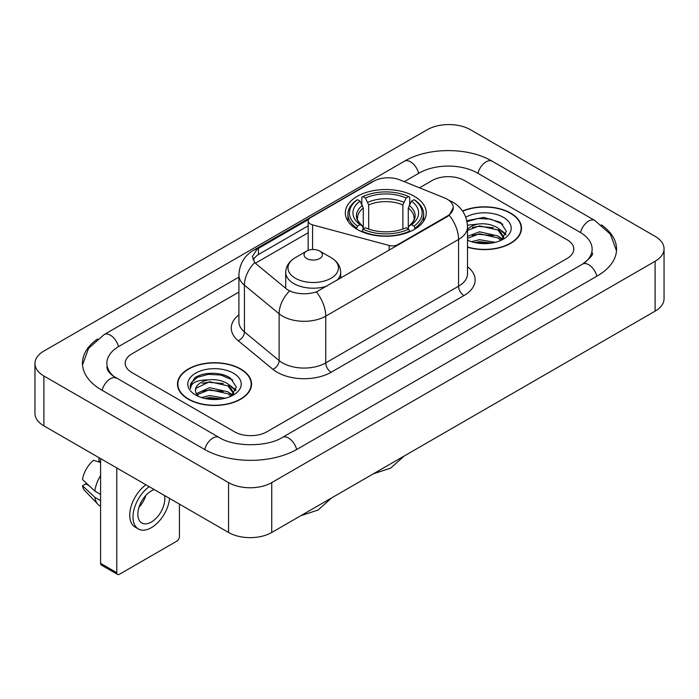 <?xml version="1.0" encoding="UTF-8"?>
<svg xmlns="http://www.w3.org/2000/svg" width="699" height="699" viewBox="0 0 699 699"><rect width="100%" height="100%" fill="white"/><g stroke="black" fill="none" stroke-linecap="round" stroke-linejoin="round"><path stroke-width="1.05" d="M397.792 245.227L397.792 244.615A7.637 4.412 180 0 1 389.168 245.489L312.575 224.868A7.637 4.412 180 0 1 310.4 223.995A7.637 4.412 180 0 1 308.163 220.875A7.637 4.412 180 0 1 310.4 217.756L373.616 181.268A20.621 11.9 0 0 1 400.011 179.931L444.477 197.904A20.621 11.9 0 0 1 447.229 199.241A20.621 11.9 0 0 1 453.267 207.655L449.23 215.231L447.229 216.681L316.402 291.92C308.233 294.384 300.063 294.384 291.885 291.92L287.254 289.578L256.122 263.907L254.742 262.501L252.4 256.559L257.101 249.176L308.6 219.416M414.402 196.367A40.472 23.364 0 0 0 370.295 191.308A40.472 23.364 0 0 0 345.315 212.889A40.472 23.364 0 0 0 357.163 229.412A40.472 23.364 0 0 0 401.27 234.48A40.472 23.364 0 0 0 426.25 212.889A40.472 23.364 0 0 0 414.402 196.367M397.792 244.615L447.229 216.07A20.621 11.9 0 0 0 453.267 207.655M467.517 247.236A37.038 21.381 0 0 0 521.515 228.232A37.038 21.381 0 0 0 510.672 213.108A37.038 21.381 0 0 0 462.528 211.011M240.701 368.976A37.038 21.381 0 0 0 200.342 364.345A37.038 21.381 0 0 0 177.485 384.092A37.038 21.381 0 0 0 188.328 399.216A37.038 21.381 0 0 0 228.687 403.847A37.038 21.381 0 0 0 251.553 384.092A37.038 21.381 0 0 0 240.701 368.976M177.861 386.023A37.038 21.381 0 0 0 177.738 386.591M253.029 259.635L257.101 255.318L308.163 225.829M234.497 431.79A22.91 13.229 0 0 0 266.887 431.79L567.099 258.464A22.91 13.229 0 0 0 573.8 249.115A22.91 13.229 0 0 0 567.099 239.766L464.503 180.534A22.91 13.229 0 0 0 432.113 180.534L419.505 187.813L432.113 180.534A22.91 13.229 0 0 1 464.503 180.534L567.099 239.766A22.91 13.229 0 0 1 573.8 249.115A22.91 13.229 0 0 1 567.099 258.464L266.887 431.79A22.91 13.229 0 0 1 234.497 431.79L131.901 372.558L234.497 431.79M238.909 292.077L131.901 353.86A22.91 13.229 0 0 0 125.2 363.209A22.91 13.229 0 0 0 131.901 372.558A22.91 13.229 0 0 1 125.2 363.209A22.91 13.229 0 0 1 131.901 353.86L238.909 292.077M251.299 386.591A37.038 21.381 0 0 0 251.168 386.023M521.262 230.722A37.038 21.381 0 0 0 521.139 230.154M467.517 246.983A36.654 21.162 0 0 0 521.139 228.232A36.654 21.162 0 0 0 510.401 213.265A36.654 21.162 0 0 0 462.677 211.22M471.449 241.697L479.54 239.722L495.233 242.352M474.621 242.57L479.54 241.705L491.947 243.042M467.517 236.341L479.54 231.806L497.985 235.974L501.908 239.722M467.517 238.324L479.54 233.781L497.985 237.957L500.886 240.412M467.456 225.209L478.483 224.003A19.091 11.018 0 0 0 467.517 229.421M478.483 224.003C485.805 223.234 492.306 224.589 497.985 228.057L503.577 236.856L503.437 238.307M467.517 230.399L479.54 225.864L497.985 230.041L503.516 237.843M467.517 239.591L468.601 240.639M467.517 240.15A26.728 15.43 0 0 0 503.385 239.137A26.728 15.43 0 0 0 503.385 217.319A26.728 15.43 0 0 0 465.761 217.223M501.2 240.264L506.347 231.229L500.484 222.343L483.769 217.398L466.81 220.753M466.993 221.609L478.186 218.481L490.785 219.145L502.834 224.23M472.279 227.498L478.186 226.406L493.302 227.682M501.489 231.229L505.735 234.785M472.279 235.414L478.186 234.322L493.302 235.598M501.489 239.145L502.118 239.556M475.128 242.684L478.186 242.238L491.659 243.095M499.235 228.966L505.98 234.078M499.235 236.882L502.738 239.006M188.599 399.059A36.654 21.162 0 0 0 228.538 403.646A36.654 21.162 0 0 0 251.168 384.092A36.654 21.162 0 0 0 240.43 369.133A36.654 21.162 0 0 0 200.491 364.546A36.654 21.162 0 0 0 177.861 384.092A36.654 21.162 0 0 0 188.599 399.059M201.478 397.565L209.578 395.59L225.27 398.22M204.65 398.43L209.578 397.565L221.976 398.911M196.332 393.694L209.578 387.665L228.014 391.842L231.946 395.59M196.996 394.769L209.578 389.649L228.014 393.817L230.915 396.281M231.238 396.132L236.376 387.097L230.513 378.211C221.199 371.527 202.727 371.842 194.575 377.984L190.172 386.04L190.591 388.635C190.836 382.825 196.812 379.906 208.512 379.872A19.091 11.018 0 0 0 195.423 390.33A19.091 11.018 0 0 0 196.358 393.72L198.63 396.499M208.512 379.872C215.834 379.103 222.334 380.448 228.014 383.926L233.606 392.716L233.475 394.175M195.432 390.549L196.078 388.207L209.578 381.733L228.014 385.9L233.545 393.703M233.414 373.187A26.728 15.43 0 0 0 195.615 373.187A26.728 15.43 0 0 0 195.615 395.005A26.728 15.43 0 0 0 233.414 395.005A26.728 15.43 0 0 0 233.414 373.187M190.18 386.224L191.01 382.965L197.31 377.329L208.215 374.349L220.814 375.014L232.872 380.09M202.308 383.367L208.215 382.266L223.331 383.541M231.518 387.097L235.764 390.645M202.308 391.283L208.215 390.182L223.331 391.466M231.518 395.014L232.147 395.416M205.157 398.544L208.215 398.107L221.688 398.954M229.263 384.834L236.009 389.946M229.263 392.751L232.767 394.865M356.438 228.984L357.521 226.092A36.348 20.987 0 0 1 357.521 199.696L360.02 201.137A32.836 18.96 0 0 0 360.02 224.65L362.493 226.048L363.288 228.992M363.288 227.795L363.288 208.057L360.02 201.137M361.837 204.265L361.837 197.197L362.921 196.576A36.348 20.987 0 0 1 408.644 196.576L406.145 198.018A32.836 18.96 0 0 0 365.42 198.018L368.688 204.938L368.688 229.08M402.877 229.08L402.877 204.938L406.145 198.018M361.837 231.081A37.877 21.87 0 0 0 409.728 231.081L408.644 229.211A36.348 20.987 0 0 1 362.921 229.211L361.837 231.727M409.728 231.727L409.728 231.081M357.521 199.696L356.438 200.316A37.877 21.87 0 0 0 347.91 214.139A37.877 21.87 0 0 0 356.438 227.961M408.644 196.576L409.728 197.197L409.728 204.265M362.921 229.211L365.42 227.76A32.836 18.96 0 0 0 406.145 227.76L408.644 229.211M360.02 224.65L357.521 226.092M365.42 198.018L362.921 196.576M362.493 205.392A29.367 16.959 0 0 0 362.493 226.048L362.632 226.144C358.456 222.107 356.761 219.364 357.53 217.922A28.248 16.313 0 0 1 363.288 208.057M415.127 227.961A37.877 21.87 0 0 0 423.655 214.139A37.877 21.87 0 0 0 415.127 200.316L414.044 199.696A36.348 20.987 0 0 1 414.044 226.092L415.127 228.984M414.044 226.092L411.545 224.65A32.836 18.96 0 0 0 411.545 201.137L414.044 199.696M411.545 201.137L408.277 208.057L408.277 227.795L409.072 226.048L411.545 224.65M408.277 208.057A28.248 16.313 0 0 1 414.035 217.922C414.804 219.372 413.109 222.116 408.941 226.144L409.072 226.048A29.367 16.959 0 0 0 409.072 205.392M408.277 228.992L408.277 227.795M336.918 280.369A27.488 15.867 0 0 0 340.701 272.33C340.5 266.214 337.294 261.312 331.073 257.616L319.696 251.046A9.166 5.286 0 0 0 306.739 251.046A9.166 5.286 0 0 0 306.739 258.525A9.166 5.286 0 0 0 319.696 258.525A9.166 5.286 0 0 0 319.696 251.046L331.073 257.616A25.251 14.583 0 0 1 331.073 278.237A25.251 14.583 0 0 1 295.362 278.237A25.251 14.583 0 0 1 295.362 257.616C289.141 261.312 285.926 266.214 285.725 272.33A27.488 15.867 0 0 0 293.781 283.558A27.488 15.867 0 0 0 327.132 286.022M116.785 572.691A3.818 2.202 120 0 0 117.581 574.438L101.381 565.089A3.818 2.202 -60 0 1 100.586 563.342L116.785 572.691L116.785 467.954M100.586 458.596L100.586 563.342M117.581 574.438A3.818 2.202 120 0 0 119.485 574.255L176.725 541.209A3.818 2.202 120 0 0 179.416 536.535L179.416 504.11M154.252 489.58A19.091 11.018 120 0 0 151.342 490.899A19.091 11.018 120 0 0 138.874 507.719A19.091 11.018 120 0 0 141.801 523.018A19.091 11.018 120 0 0 151.342 522.066A19.091 11.018 120 0 0 164.527 495.512M139.005 507.273A19.091 11.018 120 0 0 145.864 495.408M98.97 457.662L98.97 461.052L100.586 461.987M145.96 484.791A25.959 14.994 120 0 0 130.765 507.666A25.959 14.994 120 0 0 135.125 527.098L138.358 528.968A25.959 14.994 120 0 0 151.342 527.684A25.959 14.994 120 0 0 169.577 498.431M149.202 486.661A25.959 14.994 120 0 0 133.998 509.536A25.959 14.994 120 0 0 138.358 528.968M100.586 475.556A25.199 14.548 120 0 0 94.854 491.091L82.491 479.523A19.852 11.464 120 0 1 93.57 460.335L100.586 462.467M100.586 494.403L94.854 491.091M89.175 485.779L85.811 483.839L82.491 485.753L94.854 497.321L100.586 500.633M94.854 497.321A25.199 14.548 120 0 0 97.965 504.363A25.199 14.548 120 0 0 99.87 505.858L100.586 506.277M82.491 485.753A19.852 11.464 120 0 0 84.841 490.698L97.965 504.363M584.513 262.903A41.232 23.81 0 0 0 592.132 249.115A41.232 23.81 0 0 0 580.056 232.286L477.461 173.055A41.232 23.81 0 0 0 419.155 173.055L404.267 181.653M238.909 277.11L118.944 346.372A41.232 23.81 0 0 0 106.868 363.209A41.232 23.81 0 0 0 114.487 376.997M228.556 482.598A30.546 17.632 0 0 0 271.745 482.598L655.103 261.277A30.546 17.632 0 0 0 664.05 248.8A30.546 17.632 0 0 0 655.103 236.332L470.444 129.726A30.546 17.632 0 0 0 427.255 129.726L43.897 351.055A30.546 17.632 0 0 0 34.95 363.524A30.546 17.632 0 0 0 43.897 375.992L228.556 482.598L228.556 532.481A30.546 17.632 0 0 0 271.745 532.481L655.103 311.151A30.546 17.632 0 0 0 664.05 298.683L664.05 248.8M34.95 363.524L34.95 413.397A30.546 17.632 0 0 0 43.897 425.866L228.556 532.481M97.624 338.963A65.671 37.912 0 0 0 82.438 363.209A65.671 37.912 0 0 0 101.67 390.016L204.257 449.247A65.671 37.912 0 0 0 297.127 449.247L597.33 275.922A65.671 37.912 0 0 0 616.562 249.115A65.671 37.912 0 0 0 601.376 224.868M447.229 216.07L447.229 216.681M389.168 250.207L389.168 245.489M312.575 249.508L312.575 224.868M467.517 266.747A38.183 22.045 180 0 1 463.97 295.563L331.143 372.252A7.637 4.412 60 0 1 325.743 362.895L458.57 286.214A30.546 17.632 0 0 0 467.517 273.746L467.517 226.983A30.546 17.632 180 0 1 458.57 239.451A26.728 15.43 -120 0 0 449.23 215.231M331.143 372.252A38.183 22.045 180 0 1 277.145 372.252A38.183 22.045 180 0 1 272.872 369.308L238.184 340.701A38.183 22.045 180 0 1 238.909 314.838M282.545 362.895A30.546 17.632 0 0 0 325.743 362.895L325.743 316.14A30.546 17.632 180 0 1 282.545 316.14A30.546 17.632 180 0 1 279.128 313.781L244.44 285.183A30.546 17.632 180 0 1 238.909 275.065L238.909 321.828A30.546 17.632 0 0 0 244.44 331.938L279.128 360.544A30.546 17.632 0 0 0 282.545 362.895M467.517 226.983C466.993 216 462.17 207.769 453.031 202.282L449.177 200.403A26.728 12.512 112 0 0 448.819 200.263M316.402 291.92A26.728 15.43 60 0 1 325.743 316.14L458.57 239.451L458.57 286.214A7.637 4.412 60 0 0 463.97 295.563M257.101 249.176A26.728 15.43 -120 0 0 253.396 250.364C244.257 255.851 239.434 264.082 238.909 275.065M253.396 250.364L371.37 182.247A26.728 15.43 60 0 1 373.388 181.391M254.742 262.501A26.728 17.877 129.5 0 0 244.44 285.183L244.44 331.938A7.637 5.111 -50.5 0 1 238.184 340.701M289.535 290.994A26.728 17.877 129.5 0 0 279.128 313.781L279.128 360.544A7.637 5.111 -50.5 0 1 272.872 369.308M255.388 263.235L308.163 232.767M253.973 258.036A20.621 11.9 -120 0 0 253.082 259.775M258.438 248.372L258.438 254.541M402.877 204.938A28.248 16.313 0 0 0 368.688 204.938M403.673 202.273A29.367 16.959 0 0 0 367.892 202.273M296.664 449.509A12.215 7.051 -120 0 0 282.379 437.417C267.359 447.133 234.025 447.133 219.005 437.417L112.81 375.8C109.734 373.249 107.917 371.117 107.375 369.387L106.868 366.949M204.72 449.509A12.215 7.051 -60 0 1 219.005 437.417M102.133 390.287A12.215 7.051 -60 0 1 116.418 378.194M82.499 364.93L88.581 348.312L104.203 334.55A12.215 7.051 60 0 1 118.489 346.643M104.203 334.55L404.406 161.224A12.215 7.051 60 0 1 418.692 173.317M404.406 161.224C428.234 147.052 468.382 147.052 492.21 161.224A12.215 7.051 120 0 0 477.924 173.317M492.21 161.224L594.797 220.456A12.215 7.051 120 0 0 580.511 232.549M596.867 276.192A12.215 7.051 -120 0 0 582.582 264.1L282.379 437.417M271.745 532.481L271.745 482.598M43.897 425.866L43.897 375.992M655.103 311.151L655.103 261.277M308.163 250.373L308.163 220.875M371.37 182.247L376.263 179.975M521.139 231.29L521.139 228.232M503.577 238.158L503.577 236.856M251.168 387.159L251.168 384.092M233.606 394.026L233.606 392.716M177.861 387.159L177.861 384.092M404.153 456.036L390.61 468.147L373.353 473.817M347.91 221.129L347.91 214.139M423.655 221.129L423.655 214.139M331.579 497.933L318.045 510.043L300.788 515.713M340.701 278.185L340.701 272.33M285.725 288.32L285.725 272.33M306.739 251.046L295.362 257.616M616.501 250.836L610.419 234.226L594.797 220.456M592.132 252.855C593.835 254.095 590.646 257.844 582.582 264.1"/></g></svg>
